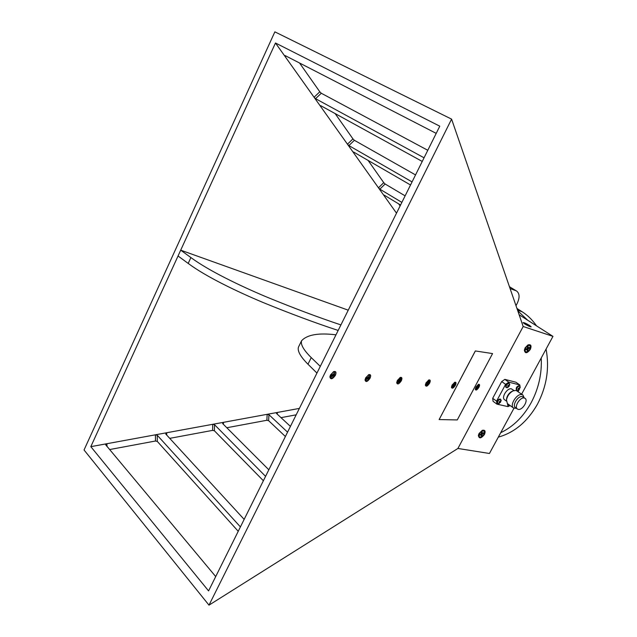 <?xml version="1.0" encoding="UTF-8"?>
<svg xmlns="http://www.w3.org/2000/svg" width="637" height="637" viewBox="0 0 637 637"><rect width="100%" height="100%" fill="white"/><g stroke="black" fill="none" stroke-linecap="round" stroke-linejoin="round"><path stroke-width="0.96" d="M368.433 377.327L368.353 378.673L366.705 379.357L366.864 377.884L368.154 377.136M367.039 377.948L367.995 378.482M367.613 377.502L367.207 377.948M368.489 376.626L368.887 376.626M367.294 377.988L368.353 378.673M365.415 380.209L365.057 379.676M369.157 378.712C367.963 380.361 366.896 380.982 365.972 380.592L366.426 377.263C367.629 375.623 368.688 374.994 369.611 375.384L369.157 378.712M368.393 374.835L369.579 375.36M454.205 384.597L454.046 385.751L452.764 386.356L452.987 385.09L453.998 384.453M453.026 385.106L453.791 385.592M453.456 384.684L453.082 385.122M453.146 385.162L454.046 385.751M452.166 387.455L452.7 384.565L455.192 382.885L454.659 385.783L452.166 387.455L451.458 386.914M454.396 382.439L455.192 382.885M428.311 382.399L428.168 383.617L426.782 384.238L427.331 382.391L428.486 381.627L428.08 382.248M427.061 382.941L427.889 383.442M427.538 382.511L427.148 382.956M427.22 382.996L428.168 383.617M426.145 385.385L426.663 382.359L429.346 380.615L428.836 383.649L426.145 385.385L425.381 384.748M428.446 380.146L429.346 380.615M524.554 323.819L523.073 322.625C523.773 322.386 525.987 323.357 529.721 325.555L531.178 326.885C529.92 326.741 527.715 325.714 524.554 323.819M525.111 347.874L527.89 344.959C530.939 344.107 531.744 345.604 530.303 349.45C527.07 353.511 525.079 353.758 524.347 350.199L525.111 347.874M479.04 433.518L482.297 430.341C485.06 429.752 485.768 431.138 484.446 434.498C481.062 438.63 479.04 438.933 478.371 435.397L479.04 433.518M475.927 387.065L475.274 389.326C475.895 390.712 477.113 390.043 478.928 387.32C479.908 385.154 479.78 384.167 478.53 384.334L475.927 387.065M452.095 385.074L451.442 387.344C452.103 388.928 453.409 388.259 455.375 385.345C456.387 383.068 456.203 382.025 454.818 382.24L452.095 385.074M426.01 382.893L425.357 385.154C426.057 386.97 427.475 386.317 429.601 383.195C430.652 380.767 430.405 379.684 428.852 379.947L426.01 382.893M397.337 380.496L396.684 382.726C397.424 384.82 398.961 384.191 401.294 380.83C402.377 378.243 402.043 377.104 400.299 377.43L397.337 380.496M365.662 377.852L365.025 380.002C365.797 382.447 367.469 381.858 370.041 378.219C371.164 375.44 370.734 374.253 368.759 374.66L365.662 377.852M330.507 374.914L329.886 376.945C330.675 379.819 332.506 379.278 335.38 375.32C336.535 372.327 335.986 371.084 333.724 371.594L330.507 374.914M208.992 605.15L451.585 119.127L274.865 31.85L84.036 449.985L208.992 605.15L457.915 448.456L523.184 326.502L552.964 336.36L521.631 394.136M451.585 119.127L523.184 326.502L457.915 448.456L489.439 453.48L513.955 408.277M492.568 353.583L475.321 350.947L439.132 419.56L457.27 419.934L492.568 353.583L475.321 350.947M525.039 398.332L522.332 396.612C518.263 395.29 511.869 405.379 515.381 407.569L515.437 407.608M524.132 397.695L522.937 395.059L522.022 394.637C517.053 393.013 509.226 405.339 513.526 408.014L516.472 408.357M522.873 395.012L516.066 390.417L513.08 390.879C509.512 392.894 507.315 395.919 506.487 399.956L507.896 405.658L508.708 406.167L510.277 405.658M518.176 409.368C522.276 410.602 528.606 400.554 525.087 398.372L524.339 398.029C520.27 396.716 513.86 406.82 517.363 409.002L518.176 409.368M514.027 390.521L511.447 388.881C507.363 387.535 501.04 397.536 504.576 399.741L504.631 399.781M504.854 379.381L508.78 382.152L519.792 384.955L515.882 382.208L504.854 379.381L501.685 381.563L492.696 398.308L493.07 401.318L496.932 404.153L508.063 406.629L508.812 406.183M519.123 314.75L552.964 336.36M519.203 389.597L518.096 391.636M520.031 386.261L519.792 384.955M492.696 398.308L496.573 401.143L496.932 404.153M496.573 401.143L505.611 384.342L501.685 381.563M508.78 382.152L505.611 384.342M90.812 446.656L275.479 42.998L439.785 126.182L208.578 590.905L90.812 446.656L106.897 443.71L107.008 446.513M299.374 408.413L106.897 443.71L105.638 444.73L215.712 576.573M348.24 310.179L180.709 250.166L190.893 257.563C208.713 270.741 239.87 285.734 266.425 296.914C293.498 308.045 318.325 317.377 340.914 324.91M396.509 213.164L275.479 42.998M244.162 519.386L165.739 434.012L166.703 432.738L166.719 435.087M109.564 449.563L155.484 441.011L155.404 434.816L157.235 435.222L240.412 526.918M268.83 469.795L222.624 423.557L223.46 422.339L223.404 424.338M169.729 438.36L212.599 430.381L212.726 424.306L214.526 424.704L265.565 476.357M354.156 152.347L353.615 152.856L353.312 151.996L353.726 152.1L410.523 184.985M412.059 181.911L348.885 145.578L347.452 144.185L352.954 138.906L335.142 113.585M290.424 426.392L276.665 413.62L276.442 413.182L277.374 412.45L277.27 414.185M226.804 427.738L266.855 420.277L267.174 414.321L268.941 414.703L287.558 432.157M384.684 195.416L384.215 195.877L383.944 195.121L384.39 195.24L400.562 205.018M401.867 202.391L379.859 189.157L378.474 187.811L383.745 182.66L368.098 160.42M285.902 55.968L285.185 56.637L285.129 55.578L436.202 133.372M321.311 105.989L320.698 106.57L320.737 105.67L422.243 161.44M424.051 157.801L315.546 98.679L314.057 97.23L319.814 91.808L299.533 62.991M319.814 91.808L321.303 93.257L315.546 98.679M427.785 150.284L321.303 93.257M400.116 205.918L398.682 203.888M352.954 138.906L354.387 140.299L348.885 145.578M415.531 174.92L354.387 140.299M383.745 182.66L385.13 184.005L379.859 189.157M405.116 195.854L385.13 184.005M214.526 424.704L214.39 430.779L263.384 480.744M214.39 430.779L212.599 430.381M157.235 435.222L157.307 441.425L238.238 531.298M157.307 441.425L155.484 441.011M268.941 414.703L268.615 420.667L285.392 436.512M268.615 420.667L266.855 420.277M281.005 417.649L296.181 414.822M338.159 330.444C315.546 323.023 290.703 313.778 263.63 302.726C237.083 291.627 205.95 276.673 188.194 263.423L190.893 257.563M307.974 364.221C300.473 356.68 297.296 350.987 298.442 347.133L301.564 340.771C300.465 344.529 303.69 350.143 311.246 357.604L307.974 364.221L316.955 373.075M335.978 334.831C318.619 332.689 307.153 334.664 301.564 340.771M320.284 366.379L311.246 357.604M188.194 263.423L178.041 255.986M506.526 399.391L506.566 398.762C507.251 395.466 509.043 392.997 511.957 391.349L512.347 391.19M475.353 350.971L439.132 419.56M333.565 374.373L333.525 375.798L331.726 376.515L332.275 375.177L331.845 374.954L333.255 374.158M332.084 375.042L333.119 375.591M332.737 374.572L332.307 375.026M333.597 373.632L334.043 373.632M331.893 376.252L332.06 376.682M332.41 375.074L333.525 375.798M330.356 377.399L329.918 376.666M334.425 375.846C333.127 377.606 331.957 378.251 330.922 377.797L331.336 374.301C332.633 372.534 333.804 371.889 334.831 372.342L334.425 375.846M333.39 371.753L334.791 372.319M477.981 386.014L477.782 387.073L477.073 386.611L476.834 387.137M477.089 386.627L478.013 387.232L476.699 388.411L477.049 386.603L478.252 386.022M477.145 386.667L478.013 387.232M475.935 389.35L476.492 386.571L478.809 384.955L478.26 387.734L475.935 389.35L475.29 388.881M478.108 384.549L478.809 384.955M399.845 379.986L399.741 381.268L398.229 381.921L398.77 379.978L400.02 379.174L399.598 379.819M398.531 380.568L399.415 381.085M399.057 380.13L398.658 380.576M398.738 380.615L399.741 381.268M400.474 381.3L397.552 383.108L398.037 379.939L400.952 378.131L400.474 381.3M399.909 377.622L400.928 378.115M481.397 433.534L482.36 433.972L481.978 435.533L481.293 435.907L481.277 434.673L479.979 435.254L480.011 434.561L481.062 433.988L481.453 432.419L482.137 432.053L482.145 433.287L483.443 432.714L483.411 433.407L482.36 433.972M482.066 430.453L483.945 431.018M478.92 435.485C479.916 432.093 481.604 430.612 483.985 431.05L484.494 432.483C483.499 435.875 481.811 437.348 479.43 436.902L478.92 435.485M478.952 436.536L478.403 435.23M482.551 433.192L483.411 433.407M481.986 433.16L481.588 433.375M482.026 434.474L481.253 433.877L481.222 434.418L481.978 435.533M481.548 432.706L482.145 433.287M527.356 348.232L528.304 348.694L527.874 350.358L527.197 350.692L527.205 349.339L525.955 349.864L526.011 349.108L527.046 348.59L527.476 346.918L528.161 346.584L528.145 347.945L529.395 347.42L529.339 348.176L528.304 348.694M527.707 345.063L529.785 345.509L530.422 347.276C529.466 350.637 527.842 352.134 525.549 351.767L524.92 350.016C525.867 346.647 527.484 345.143 529.785 345.509M525.549 351.767L524.362 350.039M528.328 347.953L529.339 348.176M528.009 347.882L527.476 348.144M527.962 349.203L527.133 348.654L527.102 349.267M527.285 349.522L527.874 350.358M526.393 324.281L529.204 325.81L526.337 324.376M530.414 326.526C527.834 325.762 525.629 324.583 523.789 322.991L523.821 322.951C526.417 323.723 528.622 324.902 530.446 326.486L530.414 326.526M526.735 324.838L527.014 324.368M508.199 404.153L508.39 406.016M519.896 386.141L519.115 385.664C516.718 386.388 515.819 387.822 516.432 389.948L518.128 390.306L520.286 387.288L519.609 386.014C517.212 386.739 516.32 388.172 516.926 390.298M519.481 387.495L519.625 388.968L518.231 389.685L518.765 389.088L518.136 388.681L518.391 388.204L519.004 388.427L519.481 387.495M519.577 389.04L518.988 388.745L519.489 388.53M500.841 399.487L500.021 398.977C497.593 399.718 496.677 401.151 497.282 403.277L499.026 403.667L501.215 400.697L500.515 399.335C498.086 400.076 497.171 401.509 497.776 403.643M500.379 400.84L500.547 402.313L499.121 403.054L499.647 402.449L499.002 402.051L499.257 401.573L499.886 401.788L500.379 400.84M500.499 402.385L500.117 401.692M509.425 383.498L508.621 383.004C506.176 383.737 505.268 385.178 505.897 387.344L507.665 387.702L509.815 384.716L509.122 383.355C506.678 384.087 505.77 385.536 506.399 387.702M508.987 384.859L509.146 386.356L507.721 387.089L508.254 386.468L507.609 386.062L507.872 385.584L508.493 385.807L508.987 384.859M508.262 386.301L507.769 385.95L508.262 386.301M509.098 386.436L508.724 385.727M515.986 305.664L517.125 303.538C519.848 297.766 519.712 293.625 516.711 291.109L509.449 286.73M509.536 286.761L516.711 291.109M500.69 432.73C513.135 426.758 523.256 416.821 531.051 402.91C538.583 388.769 541.983 373.792 541.243 357.962M527.691 320.22L517.77 310.832M517.539 310.155L522.165 311.772C527.699 315.291 532.476 319.989 536.505 325.849M546.068 349.068C549.604 368.114 546.697 386.548 537.349 404.384C527.412 421.718 514.401 432.634 498.301 437.133M522.165 311.772L516.957 308.467M510.07 288.529L515.93 290.719M476.986 387.24L477.471 387.551M481.031 434.689L480.513 434.291M481.445 432.627L482.09 433.12M526.99 349.347L526.369 348.933M527.452 347.332L528.073 347.738M518.797 388.697L519.259 389.032M499.703 402.051L500.164 402.385M508.302 386.086L508.772 386.42M365.972 380.592L365.383 380.185M506.431 401.087L504.576 399.741M513.526 408.014L507.617 403.731M517.363 409.002L515.381 407.569M506.566 398.762L506.487 399.956M511.957 391.349L513.08 390.879M330.922 377.797L330.316 377.367M397.552 383.108L396.978 382.726M479.43 436.902L478.913 436.504M480.672 434.203L481.277 434.673M526.496 348.861L527.205 349.339M527.436 347.476L528.145 347.945"/></g></svg>
